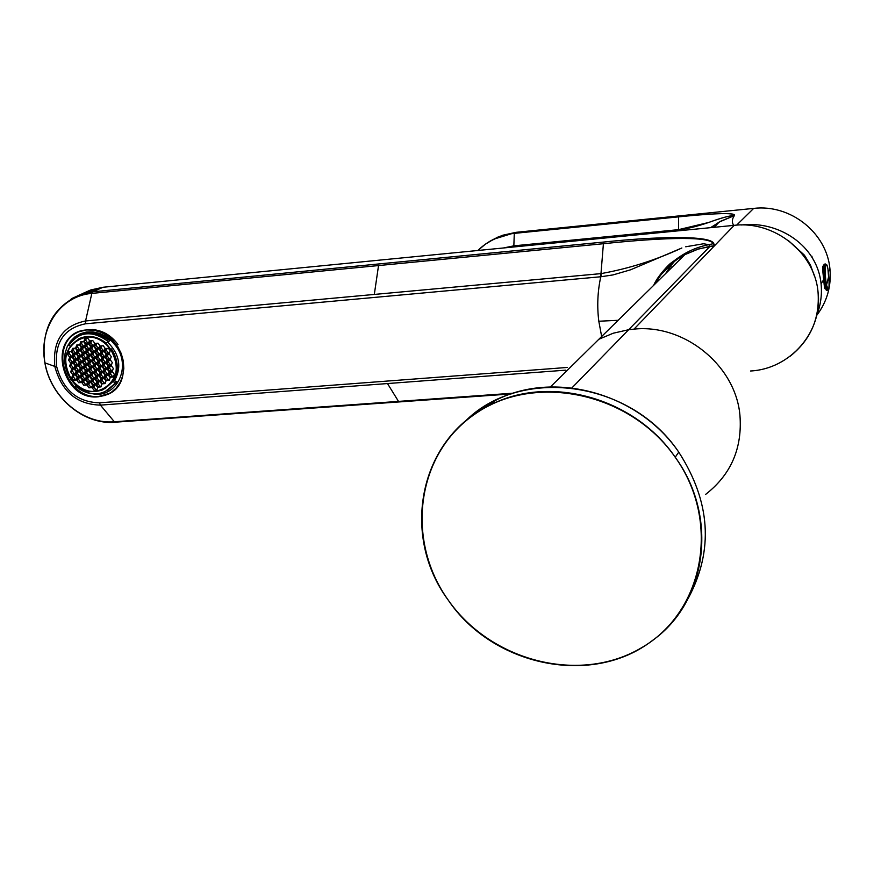 <?xml version="1.0" encoding="UTF-8"?>
<svg xmlns="http://www.w3.org/2000/svg" width="874" height="874" viewBox="0 0 874 874"><rect width="100%" height="100%" fill="white"/><g stroke="black" fill="none" stroke-linecap="round" stroke-linejoin="round"><path stroke-width="1.31" d="M739.917 415.019C742.518 448.089 731.09 474.549 705.624 494.4C731.09 474.549 742.518 448.089 739.917 415.019C735.438 365.19 683.992 323.828 634.011 329.116L714.495 245.758L634.011 329.116L628.679 329.706L571.913 387.903L710.016 246.315L697.026 249.429L684.866 254.651L698.839 248.85L714.495 245.758L713.468 243.671C709.043 235.193 653.118 238.482 603.41 243.726L600.973 273.628L374.312 294.44L378.529 265.565L603.41 243.726L603.89 242.032C654.222 236.679 710.977 234.92 713.796 243.617L714.495 245.758L710.016 246.315L628.679 329.706L634.011 329.116M550.402 386.942L598.865 339.254L613.264 333.213L628.679 329.706L613.264 333.213L598.876 339.243L684.866 254.651C671.811 261.785 661.738 271.694 654.648 284.389M655.38 283.657C660.952 273.409 668.479 264.844 677.984 257.961C687.193 251.384 697.441 246.949 708.716 244.676L710.016 246.304L708.716 244.676L713.468 243.671L714.495 245.758L713.796 243.617C710.977 234.92 654.222 236.679 603.89 242.032L92.808 291.807L91.836 293.402C60.077 295.838 38.205 329.116 45 362.896L44.858 362.797C40.696 329.946 52.527 307.189 80.353 294.549L92.808 291.807L91.836 293.402L85.576 320.955C62.709 325.718 52.451 340.86 54.8 366.403C61.584 391.465 76.792 404.378 100.423 405.132L114.352 421.771C83.15 424.633 50.55 396.796 45 362.896L54.8 366.403L45 362.896C38.205 329.116 60.077 295.838 91.836 293.402L378.529 265.565L374.312 294.44L85.576 320.955L85.543 323.795L601.061 276.741L600.973 273.628C628.909 268.602 655.871 260.048 681.862 247.987L630.569 269.804L613.024 274.917L601.061 276.741L613.024 274.917L630.569 269.804L681.862 247.987C655.861 260.059 628.898 268.602 600.973 273.628L603.41 243.726C653.118 238.482 709.043 235.193 713.468 243.671L708.716 244.676L703.581 243.759L685.697 246.785L703.581 243.759L708.716 244.676C697.441 246.949 687.193 251.384 677.984 257.961L661.29 274.37M45 362.896C50.55 396.796 83.15 424.633 114.352 421.771L513.595 393.147L398.511 401.395L387.488 383.555L565.707 370.161L387.488 383.555L398.511 401.395L114.352 421.771L100.423 405.132L272.917 392.164L100.423 405.132C76.792 404.378 61.584 391.465 54.8 366.403L56.635 366.457C54.439 342.466 64.075 328.242 85.543 323.795L600.766 276.763L600.678 273.649L600.766 276.763C597.597 291.468 596.942 306.293 598.81 321.239C596.942 306.293 597.597 291.468 600.766 276.763M71.275 298.777L90.688 289.982L103.034 287.262L83.325 293.238L90.688 289.982M99.243 396.315L109.774 393.278L99.243 396.315C66.544 400.554 47.961 345.361 77.873 332.251C47.961 345.361 66.544 400.554 99.243 396.315M86.624 329.946C120.514 325.106 138.551 383.369 106.901 394.709L98.423 396.763C64.152 401.155 46.835 342.073 79.556 331.552L86.624 329.946C47.185 332.054 59.76 401.406 98.423 396.763L105.077 395.409L111.118 392.448L116.242 388.023L120.197 382.353L122.764 375.711L123.824 368.435L123.3 360.896L121.224 353.478L117.706 346.563L112.91 340.489L107.087 335.583L100.543 332.087L93.605 330.175L86.624 329.946M678.759 452.131C630.012 379.371 518.632 366.086 464.367 422.175L479.039 410.125L495.558 400.379C553.734 370.117 638.326 392.787 678.759 452.131L675.209 457.222C634.437 397.375 549.178 374.476 490.609 404.913C419.094 438.333 400.161 535.303 448.253 600.143C492.488 665.922 592.168 687.39 652.692 640.303C707.033 601.705 718.832 516.84 675.209 457.222L678.759 452.131C710.606 501.698 713.807 550.38 688.341 598.166M734.215 225.339C774.266 220.467 814.83 252.608 818.053 292.233C814.83 252.608 774.266 220.467 734.215 225.339L714.495 245.758L734.215 225.339L103.034 287.262L734.215 225.339M790.085 356.286C810.58 339.91 819.899 318.562 818.053 292.233C822.991 331.749 790.238 369.025 750.548 370.991M618.115 320.31L598.81 321.239L618.115 320.31M601.651 336.512L598.81 321.239L601.651 336.512M448.253 600.143C405.001 539.739 416.253 453.344 475.773 413.5C534.582 372.717 629.859 392.022 675.209 457.222C721.476 521.833 703.701 612.324 641.232 647.918C579.407 684.495 490.653 661.083 448.253 600.143M273.059 392.153L387.488 383.555L273.059 392.153M99.494 402.827L567.444 367.441L99.494 402.827L100.423 405.132L99.494 402.827C77.294 402.127 63.015 390.001 56.635 366.457C63.015 390.001 77.294 402.127 99.494 402.827M600.678 273.649L85.576 320.955L91.836 293.402L603.41 243.726M511.181 393.934L115.652 422.164M603.89 242.032L92.808 291.807L103.034 287.262L92.808 291.807L80.353 294.549M54.8 366.403C52.451 340.86 62.709 325.718 85.576 320.955L85.543 323.795C64.075 328.242 54.439 342.466 56.635 366.457L54.8 366.403M676.705 259.512L677.874 258.027L675.624 259.993L676.705 259.512M670.904 268.384L671.713 266.952L670.904 268.384M670.664 266.046L665.595 273.606L670.664 266.046L666.217 267.488L670.664 266.046M676.716 258.759L671.429 265.03L676.716 258.759M667.769 265.936L671.429 265.03L667.769 265.936M788.348 240.525L804.08 254.858L803.315 255.361L804.08 254.858L805.129 256.257L810.504 265.215L814.634 276.61L810.504 265.215L805.129 256.257L788.348 240.525M811.837 256.148L812.263 257.677M821.09 283.919C822.15 294.822 820.642 305.474 816.567 315.864C820.642 305.463 822.15 294.822 821.09 283.919L823.669 279.604L821.09 283.919C817.441 245.605 778.767 220.488 741.48 224.979C778.756 220.488 817.441 245.605 821.09 283.919M828.454 271.606L829.961 269.083C831.458 286.235 827.066 301.65 816.775 315.328C827.066 301.65 831.458 286.235 829.961 269.083L828.454 271.606M823.854 281.188C824.291 286.956 824.75 289.414 825.242 288.584L823.854 281.188M736.629 225.142L753.683 208.394C790.839 203.981 826.87 233.139 829.961 269.083L829.961 269.083C826.87 233.139 790.839 203.981 753.683 208.394L736.629 225.142M823.472 265.925C822.554 265.641 822.412 268.165 823.035 273.496L823.537 278.14L822.838 266.417L823.472 265.925M720.602 221.253L710.89 227.633L719.182 222.051L734.4 215.561C731.964 219.024 731.724 222.302 733.679 225.394C731.724 222.291 731.964 219.013 734.4 215.561C736.815 211.836 705.012 214.13 678.617 216.861L514.294 233.38L515.966 232.342L753.683 208.394L515.966 232.342L493.843 239.159L485.387 244.174L477.903 250.488C487.911 240.689 500.048 234.986 514.294 233.38L678.617 216.861C700.052 214.676 734.75 211.595 734.444 215.463L734.422 215.485C729.331 215.681 720.744 218.019 708.672 222.477C721.793 217.724 730.369 215.419 734.4 215.561L720.602 221.253L710.573 227.666M678.519 229.654L677.809 230.878L678.519 229.654C686.068 229.119 696.119 226.727 708.672 222.477L678.519 229.654L678.617 216.861L678.519 229.654L513.846 245.845L514.294 233.38L513.846 245.845L678.519 229.654M489.691 241.388L498.573 236.745L515.966 232.342L502.233 235.346L489.691 241.388M718.756 222.499L718.166 222.553L718.756 222.499M503.446 247.987L513.846 245.845L503.446 247.976M112.921 381.599L114.538 380.714L117.04 381.949L114.538 380.714L112.921 381.599L115.434 382.834L112.921 381.599C119.104 371.199 118.613 360.296 111.435 348.901L110.616 349.316C132.433 378.409 90.994 409.272 71.384 379.163C80.244 390.274 90.623 393.857 102.531 389.924C117.498 380.682 120.197 367.146 110.616 349.316C101.985 338.457 91.836 334.775 80.168 338.271C64.589 347.371 61.661 361.006 71.384 379.163C49.632 350.671 90.47 318.955 110.616 349.316L111.435 348.901C118.613 360.296 119.104 371.199 112.921 381.599L104.913 388.744M71.165 379.928L76.038 385.51L71.165 379.928L67.637 373.722L65.386 366.982L64.534 360.033L65.113 353.227L67.112 346.902L70.433 341.363L74.913 336.894L80.332 333.726L86.417 332.022L92.862 331.88L99.363 333.3L105.557 336.228L111.151 340.521L115.86 345.94L111.151 340.521L105.557 336.228L99.363 333.3L92.862 331.88L86.417 332.022L80.332 333.726L74.913 336.894L70.433 341.363L67.112 346.902L65.113 353.227L64.534 360.033L65.386 366.982L67.637 373.722L71.165 379.928M92.873 393.835C116.493 398.468 131.908 366.982 115.86 345.94C131.908 366.982 116.493 398.468 92.873 393.835M118.001 344.52L118.001 344.52C111.249 335.419 102.761 330.427 92.524 329.553M115.434 382.834C104.181 396.304 90.841 397.364 75.415 386.002L76.694 384.986L75.415 386.002C84.691 393.77 94.414 395.769 104.574 392.022L117.04 381.949L107.578 390.492L115.434 382.834M68.096 345.022C79.152 331.333 92.524 330.164 108.212 341.516L106.202 343.143C97.222 336.064 88.099 334.633 78.824 338.839L81.009 337.867C89.738 334.928 98.139 336.676 106.202 343.143L108.212 341.516C99.254 334.043 89.836 331.945 79.971 335.223L75.044 337.779L70.838 341.428L68.096 345.022L70.16 346.038L68.096 345.022M78.911 335.66L81.643 334.414C91.497 331.137 100.903 333.234 109.851 340.696L106.202 343.143L109.851 340.696C94.184 329.367 80.834 330.536 69.778 344.203M114.538 380.714C121.857 367.167 119.618 354.363 107.841 342.313C119.618 354.363 121.857 367.167 114.538 380.714M89.989 366.993L92.95 366.031L89.989 366.993L88.176 364.545L89.836 363.693L91.639 366.14L89.836 363.693L90.492 361.749L89.836 363.693L88.176 364.545L89.082 361.869L91.792 361.639L93.605 364.097L92.699 366.774L89.989 366.993L92.699 366.774L93.605 364.097L91.792 361.639L89.082 361.869L88.176 364.545L89.989 366.993M91.027 372.859L93.988 371.887L91.027 372.859L89.214 370.401L90.874 369.538L92.677 371.985L90.874 369.538L91.519 367.615L90.874 369.538L89.214 370.401L90.12 367.736L92.83 367.506L94.643 369.964L93.736 372.63L91.027 372.859L93.736 372.63L94.643 369.964L92.83 367.506L90.12 367.736L89.214 370.401L91.027 372.859M83.019 362L83.915 359.323L86.624 359.094L88.438 361.552L87.531 364.229L84.833 364.447L83.019 362L84.68 361.159L83.019 362L84.833 364.447L86.493 363.606L84.833 364.447L87.531 364.229L88.438 361.552L86.624 359.094L83.915 359.323L83.019 362M85.335 359.203L84.68 361.159L86.493 363.606L84.68 361.159L85.335 359.203M87.782 363.497L86.493 363.606L87.782 363.497M95.932 358.307L97.746 360.765L96.839 363.453L94.119 363.682L95.769 362.83L93.966 360.372L94.621 358.416L93.966 360.372L92.305 361.224L93.212 358.537L95.932 358.307L93.212 358.537L92.305 361.224L93.966 360.372L95.769 362.83L97.09 362.721L94.119 363.682L92.305 361.224L94.119 363.682L96.839 363.453L97.746 360.765L95.932 358.307M84.057 367.856L85.718 367.004L87.52 369.451L85.87 370.314L84.057 367.856L84.953 365.19L87.662 364.961L89.476 367.408L88.569 370.084L85.87 370.314L88.82 369.341L87.52 369.451L85.718 367.004L84.057 367.856L85.87 370.314L88.569 370.084L89.476 367.408L87.662 364.961L84.953 365.19L84.057 367.856M86.373 365.07L85.718 367.004L86.373 365.07M98.773 366.643L97.866 369.32L95.157 369.549L98.128 368.577L96.806 368.686L94.993 366.239L95.648 364.294L94.993 366.239L96.806 368.686L95.157 369.549L93.343 367.091L94.993 366.239L93.343 367.091L94.25 364.414L96.97 364.185L98.773 366.643L96.97 364.185L94.25 364.414L93.343 367.091L95.157 369.549L97.866 369.32L98.773 366.643M88.045 355.991L90.754 355.762L92.568 358.22L91.661 360.907L88.951 361.137L87.138 358.679L88.045 355.991L87.138 358.679L88.798 357.837L87.138 358.679L88.951 361.137L90.612 360.285L88.798 357.837L89.465 355.871L88.798 357.837L90.612 360.285L88.951 361.137L91.661 360.907L92.568 358.22L90.754 355.762L88.045 355.991M91.912 360.175L90.612 360.285L91.912 360.175M92.054 378.704L95.026 377.732L92.054 378.704L90.251 376.257L91.901 375.383L93.704 377.83L91.901 375.383L92.546 373.471L91.901 375.383L90.251 376.257L91.158 373.591L93.868 373.373L95.67 375.82L94.763 378.486L92.054 378.704L94.763 378.486L95.67 375.82L93.868 373.373L91.158 373.591L90.251 376.257L92.054 378.704M100.084 354.975L101.897 357.433L100.98 360.121L98.259 360.35L99.909 359.498L98.096 357.051L98.762 355.084L98.096 357.051L96.446 357.892L97.353 355.205L100.084 354.975L97.353 355.205L96.446 357.892L98.096 357.051L99.909 359.498L101.231 359.389L98.259 360.35L96.446 357.892L98.259 360.35L100.98 360.121L101.897 357.433L100.084 354.975M77.862 359.465L78.758 356.778L81.468 356.548L83.27 359.006L82.375 361.683L79.676 361.912L77.862 359.465L79.545 358.613L77.862 359.465L79.676 361.912L81.348 361.06L79.676 361.912L82.375 361.683L83.27 359.006L81.468 356.548L78.758 356.778L77.862 359.465M80.19 356.658L79.545 358.613L81.348 361.06L79.545 358.613L80.19 356.658M82.615 360.951L81.348 361.06L82.615 360.951M103.962 369.199L103.045 371.876L100.324 372.095L103.307 371.122L101.963 371.232L100.16 368.784L100.816 366.851L100.16 368.784L101.963 371.232L100.324 372.095L98.522 369.636L100.16 368.784L98.522 369.636L99.428 366.96L102.149 366.741L103.962 369.199L102.149 366.741L99.428 366.96L98.522 369.636L100.324 372.095L103.045 371.876L103.962 369.199M79.949 371.166L81.621 370.303L83.412 372.75L81.752 373.613L79.949 371.166L80.845 368.5L83.543 368.271L85.357 370.718L84.45 373.395L81.752 373.613L84.702 372.641L83.412 372.75L81.621 370.303L79.949 371.166L81.752 373.613L84.45 373.395L85.357 370.718L83.543 368.271L80.845 368.5L79.949 371.166M82.265 368.38L81.621 370.303L82.265 368.38M87.007 350.113L89.716 349.884L91.53 352.342L90.623 355.03L87.913 355.259L86.1 352.801L87.007 350.113L86.1 352.801L87.761 351.971L86.1 352.801L87.913 355.259L89.574 354.418L87.761 351.971L88.427 349.993L87.761 351.971L89.574 354.418L87.913 355.259L90.623 355.03L91.53 352.342L89.716 349.884L87.007 350.113M90.863 354.309L89.574 354.418L90.863 354.309M96.184 375.405L99.155 374.433L96.184 375.405L94.381 372.958L96.031 372.084L97.833 374.542L96.031 372.084L96.675 370.161L96.031 372.084L94.381 372.958L95.288 370.281L97.997 370.052L99.811 372.51L98.904 375.186L96.184 375.405L98.904 375.186L99.811 372.51L97.997 370.052L95.288 370.281L94.381 372.958L96.184 375.405M85.095 373.711L86.755 372.848L88.558 375.285L86.908 376.159L85.095 373.711L85.991 371.046L88.7 370.816L90.514 373.274L89.607 375.94L86.908 376.159L89.858 375.186L88.558 375.285L86.755 372.848L85.095 373.711L86.908 376.159L89.607 375.94L90.514 373.274L88.7 370.816L85.991 371.046L85.095 373.711M87.4 370.926L86.755 372.848L87.4 370.926M94.895 352.43L96.708 354.888L95.801 357.575L93.081 357.805L94.731 356.963L92.928 354.505L93.594 352.539L92.928 354.505L91.267 355.347L92.174 352.659L94.895 352.43L92.174 352.659L91.267 355.347L92.928 354.505L94.731 356.963L96.042 356.854L93.081 357.805L91.267 355.347L93.081 357.805L95.801 357.575L96.708 354.888L94.895 352.43M78.911 365.321L79.807 362.644L82.506 362.415L84.308 364.862L83.412 367.539L80.714 367.768L78.911 365.321L80.583 364.469L78.911 365.321L80.714 367.768L82.385 366.905L80.714 367.768L83.412 367.539L84.308 364.862L82.506 362.415L79.807 362.644L78.911 365.321M81.227 362.524L80.583 364.469L82.385 366.905L80.583 364.469L81.227 362.524M83.664 366.807L82.385 366.905L83.664 366.807M82.877 353.457L85.586 353.216L87.4 355.674L86.493 358.362L83.784 358.591L81.981 356.133L82.877 353.457L81.981 356.133L83.642 355.303L81.981 356.133L83.784 358.591L85.455 357.75L83.642 355.303L84.308 353.325L83.642 355.303L85.455 357.75L83.784 358.591L86.493 358.362L87.4 355.674L85.586 353.216L82.877 353.457M86.734 357.641L85.455 357.75L86.734 357.641M102.924 363.322L102.018 365.998L99.297 366.228L102.269 365.256L100.936 365.376L99.133 362.918L99.789 360.973L99.133 362.918L100.936 365.376L99.297 366.228L97.484 363.77L99.133 362.918L97.484 363.77L98.391 361.082L101.111 360.853L102.924 363.322L101.111 360.853L98.391 361.082L97.484 363.77L99.297 366.228L102.018 365.998L102.924 363.322M93.092 384.549L96.064 383.566L93.092 384.549L91.289 382.102L92.939 381.228L94.742 383.675L92.939 381.228L93.584 379.327L92.939 381.228L91.289 382.102L92.185 379.436L94.895 379.218L96.708 381.676L95.801 384.341L93.092 384.549L95.801 384.341L96.708 381.676L94.895 379.218L92.185 379.436L91.289 382.102L93.092 384.549M75.852 374.465L77.524 373.602L79.316 376.038L77.655 376.913L75.852 374.465L76.737 371.8L79.436 371.581L81.238 374.028L80.342 376.694L77.655 376.913L80.605 375.94L79.316 376.038L77.524 373.602L75.852 374.465L77.655 376.913L80.342 376.694L81.238 374.028L79.436 371.581L76.737 371.8L75.852 374.465M78.157 371.679L77.524 373.602L78.157 371.679M104.235 351.621L106.06 354.09L105.142 356.789L102.411 357.018L104.05 356.177L102.236 353.719L102.913 351.741L102.236 353.719L100.597 354.549L101.504 351.861L104.235 351.621L101.504 351.861L100.597 354.549L102.236 353.719L104.05 356.177L105.383 356.057L102.411 357.018L100.597 354.549L102.411 357.018L105.142 356.789L106.06 354.09L104.235 351.621M72.717 356.92L73.613 354.243L76.311 354.014L78.114 356.461L77.229 359.148L74.53 359.367L72.717 356.92L74.399 356.089L72.717 356.92L74.53 359.367L76.202 358.526L74.53 359.367L77.229 359.148L78.114 356.461L76.311 354.014L73.613 354.243L72.717 356.92M75.055 354.123L74.399 356.089L76.202 358.526L74.399 356.089L75.055 354.123M77.469 358.427L76.202 358.526L77.469 358.427M85.958 344.236L88.678 343.995L90.492 346.454L89.585 349.141L86.876 349.382L85.062 346.923L85.958 344.236L85.062 346.923L86.723 346.104L85.062 346.923L86.876 349.382L88.536 348.551L86.723 346.104L87.389 344.105L86.723 346.104L88.536 348.551L86.876 349.382L89.585 349.141L90.492 346.454L88.678 343.995L85.958 344.236M89.825 348.442L88.536 348.551L89.825 348.442M109.141 371.745L108.234 374.433L105.503 374.651L108.496 373.668L107.141 373.777L105.328 371.33L105.983 369.396L105.328 371.33L107.141 373.777L105.503 374.651L103.7 372.193L105.328 371.33L103.7 372.193L104.607 369.516L107.327 369.287L109.141 371.745L107.327 369.287L104.607 369.516L103.7 372.193L105.503 374.651L108.234 374.433L109.141 371.745M94.13 390.394L97.101 389.4L94.13 390.394L92.316 387.947L93.966 387.062L95.769 389.498L93.966 387.062L94.6 385.172L93.966 387.062L92.316 387.947L93.223 385.281L95.932 385.073L97.735 387.521L96.828 390.186L94.13 390.394L96.828 390.186L97.735 387.521L95.932 385.073L93.223 385.281L92.316 387.947L94.13 390.394M71.755 377.754L73.438 376.891L75.23 379.327L73.558 380.201L71.755 377.754L72.651 375.099L75.339 374.88L77.141 377.317L76.246 379.982L73.558 380.201L76.508 379.218L75.23 379.327L73.438 376.891L71.755 377.754L73.558 380.201L76.246 379.982L77.141 377.317L75.339 374.88L72.651 375.099L71.755 377.754M74.072 374.979L73.438 376.891L74.072 374.979M108.409 348.278L110.222 350.736L109.305 353.435L106.573 353.675L108.212 352.834L106.399 350.376L107.065 348.387L106.399 350.376L104.76 351.206L105.678 348.507L108.409 348.278L105.678 348.507L104.76 351.206L106.399 350.376L108.212 352.834L109.556 352.714L106.573 353.675L104.76 351.206L106.573 353.675L109.305 353.435L110.222 350.736L108.409 348.278M67.582 354.385L68.467 351.709L71.165 351.479L72.968 353.926L72.083 356.603L69.385 356.832L67.582 354.385L69.264 353.555L67.582 354.385L69.385 356.832L71.067 356.002L69.385 356.832L72.083 356.603L72.968 353.926L71.165 351.479L68.467 351.709L67.582 354.385M69.92 351.588L69.264 353.555L71.067 356.002L69.264 353.555L69.92 351.588M72.313 355.893L71.067 356.002L72.313 355.893M84.92 338.336L87.64 338.096L89.454 340.554L88.547 343.253L85.838 343.493L84.024 341.035L84.92 338.336L84.024 341.035L85.685 340.215L84.024 341.035L85.838 343.493L87.498 342.674L85.685 340.215L86.362 338.216L85.685 340.215L87.498 342.674L85.838 343.493L88.547 343.253L89.454 340.554L87.64 338.096L84.92 338.336M88.777 342.564L87.498 342.674L88.777 342.564M114.341 374.312L113.423 376.989L110.692 377.207L113.686 376.224L112.32 376.333L110.506 373.875L111.162 371.963L110.506 373.875L112.32 376.333L110.692 377.207L108.879 374.749L110.506 373.875L108.879 374.749L109.796 372.073L112.528 371.843L114.341 374.312L112.528 371.843L109.796 372.073L108.879 374.749L110.692 377.207L113.423 376.989L114.341 374.312M100.838 378.376L99.931 381.042L97.222 381.261L100.193 380.277L98.86 380.387L97.058 377.939L97.702 376.028L97.058 377.939L98.86 380.387L97.222 381.261L95.419 378.813L97.058 377.939L95.419 378.813L96.315 376.137L99.035 375.918L100.838 378.376L99.035 375.918L96.315 376.137L95.419 378.813L97.222 381.261L99.931 381.042L100.838 378.376M82.79 379.458L85.75 378.475L82.79 379.458L80.987 377.011L82.648 376.137L84.45 378.584L82.648 376.137L83.292 374.225L82.648 376.137L80.987 377.011L81.883 374.345L84.581 374.127L86.384 376.574L85.488 379.24L82.79 379.458L85.488 379.24L86.384 376.574L84.581 374.127L81.883 374.345L80.987 377.011L82.79 379.458M96.326 349.316L99.046 349.076L100.86 351.545L99.953 354.232L97.233 354.462L95.408 352.003L96.326 349.316L95.408 352.003L97.069 351.173L95.408 352.003L97.233 354.462L98.871 353.631L97.069 351.173L97.735 349.196L97.069 351.173L98.871 353.631L97.233 354.462L99.953 354.232L100.86 351.545L99.046 349.076L96.326 349.316M100.193 353.511L98.871 353.631L100.193 353.511M73.766 362.776L75.437 361.934L77.24 364.371L75.568 365.223L73.766 362.776L74.661 360.099L77.36 359.88L79.163 362.328L78.267 365.004L75.568 365.223L78.507 364.261L77.24 364.371L75.437 361.934L73.766 362.776L75.568 365.223L78.267 365.004L79.163 362.328L77.36 359.88L74.661 360.099L73.766 362.776M76.093 359.979L75.437 361.934L76.093 359.979M80.943 350.266L81.839 347.579L84.549 347.339L86.362 349.797L85.455 352.484L82.746 352.714L80.943 350.266L82.604 349.436L80.943 350.266L82.746 352.714L84.417 351.883L82.746 352.714L85.455 352.484L86.362 349.797L84.549 347.339L81.839 347.579L80.943 350.266M83.27 347.448L82.604 349.436L84.417 351.883L82.604 349.436L83.27 347.448M85.696 351.774L84.417 351.883L85.696 351.774M106.3 363.409L108.114 365.867L107.207 368.555L104.476 368.784L106.115 367.921L104.301 365.463L104.956 363.518L104.301 365.463L102.662 366.326L103.58 363.639L106.3 363.409L103.58 363.639L102.662 366.326L104.301 365.463L106.115 367.921L107.458 367.812L104.476 368.784L102.662 366.326L104.476 368.784L107.207 368.555L108.114 365.867L106.3 363.409M104.989 375.066L104.082 377.743L101.362 377.961L104.334 376.978L103.001 377.087L101.187 374.64L101.843 372.717L101.187 374.64L103.001 377.087L101.362 377.961L99.549 375.503L101.187 374.64L99.549 375.503L100.455 372.827L103.176 372.608L104.989 375.066L103.176 372.608L100.455 372.827L99.549 375.503L101.362 377.961L104.082 377.743L104.989 375.066M87.935 382.004L90.907 381.02L87.935 382.004L86.133 379.556L87.793 378.682L89.596 381.119L87.793 378.682L88.438 376.781L87.793 378.682L86.133 379.556L87.029 376.891L89.738 376.672L91.541 379.119L90.645 381.785L87.935 382.004L90.645 381.785L91.541 379.119L89.738 376.672L87.029 376.891L86.133 379.556L87.935 382.004M91.136 346.77L93.857 346.53L95.67 348.999L94.763 351.687L92.043 351.927L90.23 349.469L91.136 346.77L90.23 349.469L91.89 348.639L90.23 349.469L92.043 351.927L93.704 351.086L91.89 348.639L92.557 346.65L91.89 348.639L93.704 351.086L92.043 351.927L94.763 351.687L95.67 348.999L93.857 346.53L91.136 346.77M95.004 350.977L93.704 351.086L95.004 350.977M74.803 368.62L76.486 367.768L78.278 370.205L76.606 371.068L74.803 368.62L75.699 365.955L78.398 365.725L80.2 368.183L79.305 370.849L76.606 371.068L79.556 370.106L78.278 370.205L76.486 367.768L74.803 368.62L76.606 371.068L79.305 370.849L80.2 368.183L78.398 365.725L75.699 365.955L74.803 368.62M77.13 365.835L76.486 367.768L77.13 365.835M76.825 353.599L77.72 350.911L80.419 350.682L82.232 353.14L81.337 355.816L78.627 356.046L76.825 353.599L78.496 352.768L76.825 353.599L78.627 356.046L80.299 355.215L78.627 356.046L81.337 355.816L82.232 353.14L80.419 350.682L77.72 350.911L76.825 353.599M79.163 350.791L78.496 352.768L80.299 355.215L78.496 352.768L79.163 350.791M81.577 355.106L80.299 355.215L81.577 355.106M105.273 357.521L107.087 359.979L106.169 362.677L103.449 362.896L105.088 362.044L103.274 359.596L103.94 357.63L103.274 359.596L101.635 360.438L102.542 357.75L105.273 357.521L102.542 357.75L101.635 360.438L103.274 359.596L105.088 362.044L106.42 361.934L103.449 362.896L101.635 360.438L103.449 362.896L106.169 362.677L107.087 359.979L105.273 357.521M101.876 384.232L100.969 386.898L98.249 387.106L101.231 386.111L99.887 386.221L98.085 383.773L98.729 381.883L98.085 383.773L99.887 386.221L98.249 387.106L96.446 384.658L98.085 383.773L96.446 384.658L97.353 381.993L100.062 381.774L101.876 384.232L100.062 381.774L97.353 381.993L96.446 384.658L98.249 387.106L100.969 386.898L101.876 384.232M78.693 382.736L81.643 381.763L78.693 382.736L76.89 380.299L78.562 379.425L80.353 381.862L78.562 379.425L79.195 377.524L78.562 379.425L76.89 380.299L77.786 377.634L80.474 377.415L82.276 379.862L81.38 382.528L78.693 382.736L81.38 382.528L82.276 379.862L80.474 377.415L77.786 377.634L76.89 380.299L78.693 382.736M100.477 345.962L103.208 345.722L105.022 348.191L104.104 350.889L101.384 351.119L99.56 348.66L100.477 345.962L99.56 348.66L101.209 347.83L99.56 348.66L101.384 351.119L103.023 350.288L101.209 347.83L101.887 345.842L101.209 347.83L103.023 350.288L101.384 351.119L104.104 350.889L105.022 348.191L103.208 345.722L100.477 345.962M104.356 350.179L103.023 350.288L104.356 350.179M68.631 360.241L70.313 359.4L72.116 361.836L70.433 362.688L68.631 360.241L69.516 357.564L72.214 357.335L74.017 359.782L73.121 362.459L70.433 362.688L73.361 361.738L72.116 361.836L70.313 359.4L68.631 360.241L70.433 362.688L73.121 362.459L74.017 359.782L72.214 357.335L69.516 357.564L68.631 360.241M70.958 357.444L70.313 359.4L70.958 357.444M79.895 344.389L80.79 341.69L83.5 341.461L85.313 343.919L84.417 346.607L81.708 346.847L79.895 344.389L81.566 343.569L79.895 344.389L81.708 346.847L83.38 346.017L81.708 346.847L84.417 346.607L85.313 343.919L83.5 341.461L80.79 341.69L79.895 344.389M82.232 341.57L81.566 343.569L83.38 346.017L81.566 343.569L82.232 341.57M84.647 345.907L83.38 346.017L84.647 345.907M111.501 365.966L113.314 368.424L112.396 371.111L109.665 371.33L111.293 370.467L109.479 368.009L110.146 366.075L109.479 368.009L107.852 368.872L108.769 366.184L111.501 365.966L108.769 366.184L107.852 368.872L109.479 368.009L111.293 370.467L112.659 370.358L109.665 371.33L107.852 368.872L109.665 371.33L112.396 371.111L113.314 368.424L111.501 365.966M106.016 380.933L105.109 383.599L102.389 383.817L105.372 382.823L104.028 382.932L102.214 380.485L102.87 378.584L102.214 380.485L104.028 382.932L102.389 383.817L100.586 381.359L102.214 380.485L100.586 381.359L101.493 378.693L104.203 378.475L106.016 380.933L104.203 378.475L101.493 378.693L100.586 381.359L102.389 383.817L105.109 383.599L106.016 380.933M83.828 385.292L86.788 384.298L83.828 385.292L82.025 382.845L83.685 381.96L85.488 384.407L83.685 381.96L84.33 380.07L83.685 381.96L82.025 382.845L82.921 380.179L85.619 379.972L87.422 382.419L86.526 385.073L83.828 385.292L86.526 385.073L87.422 382.419L85.619 379.972L82.921 380.179L82.025 382.845L83.828 385.292M95.288 343.416L98.008 343.176L99.822 345.645L98.915 348.344L96.195 348.573L94.381 346.115L95.288 343.416L94.381 346.115L96.031 345.296L94.381 346.115L96.195 348.573L97.844 347.743L96.031 345.296L96.697 343.296L96.031 345.296L97.844 347.743L96.195 348.573L98.915 348.344L99.822 345.645L98.008 343.176L95.288 343.416M99.155 347.633L97.844 347.743L99.155 347.633M69.669 366.086L71.351 365.234L73.154 367.67L71.471 368.533L69.669 366.086L70.565 363.42L73.252 363.191L75.055 365.638L74.17 368.304L71.471 368.533L74.41 367.572L73.154 367.67L71.351 365.234L69.669 366.086L71.471 368.533L74.17 368.304L75.055 365.638L73.252 363.191L70.565 363.42L69.669 366.086M71.996 363.3L71.351 365.234L71.996 363.3M75.776 347.732L76.672 345.044L79.381 344.804L81.195 347.262L80.299 349.95L77.589 350.179L75.776 347.732L77.458 346.902L75.776 347.732L77.589 350.179L79.261 349.349L77.589 350.179L80.299 349.95L81.195 347.262L79.381 344.804L76.672 345.044L75.776 347.732M78.125 344.913L77.458 346.902L79.261 349.349L77.458 346.902L78.125 344.913M80.528 349.239L79.261 349.349L80.528 349.239M110.463 360.077L112.287 362.535L111.369 365.223L108.638 365.452L110.266 364.6L108.452 362.142L109.119 360.186L108.452 362.142L106.825 362.994L107.731 360.307L110.463 360.077L107.731 360.307L106.825 362.994L108.452 362.142L110.266 364.6L111.621 364.48L108.638 365.452L106.825 362.994L108.638 365.452L111.369 365.223L112.287 362.535L110.463 360.077M106.541 380.518L109.523 379.524L106.541 380.518L104.727 378.06L106.355 377.186L108.168 379.633L106.355 377.186L107.01 375.274L106.355 377.186L104.727 378.06L105.634 375.383L108.365 375.164L110.179 377.623L109.261 380.299L106.541 380.518L109.261 380.299L110.179 377.623L108.365 375.164L105.634 375.383L104.727 378.06L106.541 380.518M105.787 357.105L107.611 359.564L110.343 359.334L111.26 356.647L109.436 354.178L106.704 354.407L105.787 357.105L107.426 356.264L108.092 354.287L107.426 356.264L109.239 358.722L110.583 358.602L109.239 358.722L107.426 356.264L105.787 357.105L106.704 354.407L109.436 354.178L111.26 356.647L110.343 359.334L107.611 359.564L109.239 358.722L107.611 359.564L105.787 357.105M91.005 346.038L93.726 345.798L94.632 343.1L92.819 340.642L90.098 340.882L89.192 343.569L91.005 346.038L92.666 345.208L90.852 342.75L91.53 340.751L90.852 342.75L89.192 343.569L90.098 340.882L92.819 340.642L94.632 343.1L93.726 345.798L91.005 346.038L89.192 343.569L90.852 342.75L92.666 345.208L93.966 345.099L91.005 346.038M76.18 353.282L77.076 350.594L75.262 348.147L72.564 348.376L71.679 351.064L73.482 353.511L76.18 353.282L73.482 353.511L71.679 351.064L72.564 348.376L75.262 348.147L77.076 350.594L76.18 353.282M76.104 371.483L74.301 369.036L71.602 369.265L70.718 371.92L72.52 374.367L75.208 374.148L76.104 371.483L75.208 374.148L72.52 374.367L70.718 371.92L71.602 369.265L74.301 369.036L76.104 371.483M90.776 382.517L88.066 382.736L87.171 385.39L88.973 387.838L91.672 387.63L92.578 384.964L90.776 382.517L92.578 384.964L91.672 387.63L88.973 387.838L87.171 385.39L88.82 384.505L90.623 386.953L88.973 387.838L91.945 386.843L90.623 386.953L88.82 384.505L87.171 385.39L88.066 382.736L90.776 382.517M89.465 382.626L88.82 384.505L89.465 382.626M72.4 371.068L70.718 371.92L72.4 371.068L74.192 373.504L72.52 374.367L74.192 373.504L72.4 371.068L73.034 369.145L72.4 371.068M75.459 373.395L74.192 373.504L75.459 373.395M73.361 350.234L71.679 351.064L73.361 350.234L74.017 348.256L73.361 350.234L75.164 352.681L73.361 350.234M76.42 352.572L73.482 353.511L76.42 352.572M824.87 264.724C822.816 264.724 822.696 271.683 824.521 285.601L826.334 290.332L824.521 285.601C822.893 274.414 822.795 267.236 824.215 264.079L826.684 264.855M826.542 285.022L825.69 285.503L827.492 290.234L825.69 285.503L824.521 285.601L825.69 285.503C824.062 274.305 823.953 267.138 825.373 263.97L825.373 263.97C823.953 267.138 824.062 274.305 825.69 285.503L826.542 285.022C824.127 272.928 825.646 256.311 827.962 269.116L828.574 276.916L826.542 285.022L828.574 276.916L827.962 269.116C825.646 256.311 824.127 272.928 826.542 285.022C828.923 292.55 829.634 288.813 828.65 273.791M826.334 290.321L828.552 289.228M684.855 254.651L677.984 257.961L671.046 262.987C669.834 263.456 657.641 275.791 653.665 285.35M107.721 394.261L106.901 394.709M490.609 404.913L495.558 400.379M115.313 422.273C83.15 425.125 50.474 396.894 44.858 362.808M667.19 271.049L667.299 271.934M719.182 222.051L714.222 227.306M496.847 237.804L498.573 236.745M81.643 334.414L79.971 335.223M80.168 338.271L81.009 337.867"/></g></svg>
